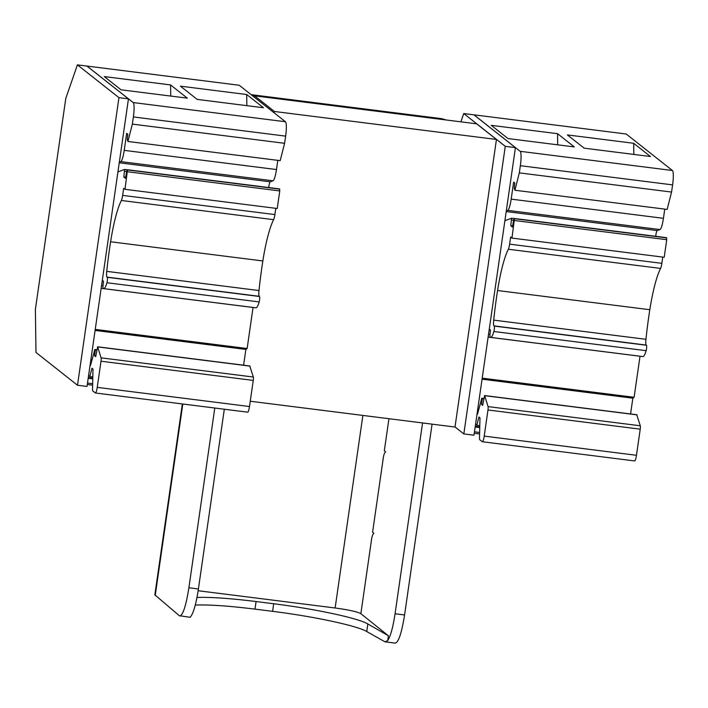 <?xml version="1.0" encoding="UTF-8"?>
<svg xmlns="http://www.w3.org/2000/svg" width="708" height="708" viewBox="0 0 708 708"><rect width="100%" height="100%" fill="white"/><g stroke="black" fill="none" stroke-linecap="round" stroke-linejoin="round"><path stroke-width="1.06" d="M633.669 143.281L650.431 156.512L584.135 148.158L567.382 134.927L633.669 143.281L633.819 154.415M557.55 133.688L574.303 146.919L508.008 138.564L491.255 125.334L557.55 133.688L557.692 144.83M514.902 190.231L667.157 209.418L671.565 192.063L672.6 184.885A12.983 2.23 97.2 0 0 672.414 170.504L626.191 134.007L473.944 114.829L520.159 151.317A12.983 2.23 97.2 0 1 520.353 165.699L519.318 172.876L514.902 190.231L514.212 188.213L514.796 183.027L513.636 182.106L511.176 199.125A12.983 2.23 97.2 0 1 507.725 210.373L506.309 210.895M664.759 209.108L663.431 218.312A12.983 2.23 97.2 0 1 659.98 229.56L657.201 230.578A4.867 0.832 -82.8 0 0 655.732 236.304M666.361 237.649L666.741 239.693L664.21 257.269L511.955 238.083L510.636 237.038L509.61 244.154A6.487 1.115 97.2 0 1 508.335 249.234A57.437 9.859 -82.8 0 0 497.565 290.528A103.846 17.824 -82.8 0 0 493.706 320.122A6.487 1.115 -82.8 0 0 493.98 325.884L494.211 326.069A3.248 0.558 97.2 0 1 494.414 328.193A3.248 0.558 97.2 0 1 493.883 331.503A19.47 3.345 97.2 0 1 490.662 337.389A19.47 3.345 97.2 0 1 490.113 337.008A3.248 0.558 97.2 0 1 490.033 334.008L490.485 330.025L489.281 329.078M662.759 257.084L661.865 263.341A6.487 1.115 97.2 0 1 660.582 268.421A57.437 9.859 -82.8 0 0 649.811 309.715A103.846 17.824 -82.8 0 0 645.953 339.309A6.487 1.115 -82.8 0 0 646.227 345.07L646.457 345.256A3.248 0.558 97.2 0 1 646.661 347.38A3.248 0.558 97.2 0 1 646.13 350.681A19.47 3.345 97.2 0 1 642.917 356.575L490.662 337.389M488.122 337.096L640.023 356.23L634.111 397.285L632.846 398.197L630.58 413.95M636.457 455.297L484.21 436.11A6.487 1.115 97.2 0 1 482.387 441.748L634.634 460.935A6.487 1.115 97.2 0 0 636.457 455.297L640.227 429.172A3.248 0.558 -82.8 0 0 640.298 425.782L636.758 414.835M482.387 441.748A6.487 1.115 97.2 0 1 482.272 441.704L479.732 439.695A3.248 0.558 97.2 0 1 479.511 438.102L479.98 417.826L478.962 417.021L476.75 425.234L479.794 425.623M479.767 426.862L475.272 426.296M479.75 427.597L475.165 427.021M671.565 192.063L519.318 172.876M504.901 220.666L511.565 218.214L510.787 225.772L512.415 227.056L513.725 219.595L514.468 218.71L511.955 238.083M512.601 226.002L510.787 225.772M634.111 397.285L482.21 378.143M632.846 398.197L482.06 379.196M477.077 413.755L477.519 414.1L481.785 398.25L482.343 398.692L481.511 404.445L482.679 405.365L484.617 395.56L488.042 406.596A3.248 0.558 -82.8 0 1 487.98 409.985L484.21 436.11M483.883 398.516L481.785 398.25M483.821 398.878L482.343 398.692M482.812 404.613L481.511 404.445M475.555 424.296L476.75 425.234M460.873 121.838L463.74 113.546L473.891 114.829L515.424 147.618L473.988 435.199L463.837 433.924L455.014 426.959M463.74 113.546L505.273 146.344L515.424 147.618M505.273 146.344L463.837 433.924M250.26 401.232L455.005 427.039L496.45 139.458L476.643 123.82L254.614 95.846L254.411 97.235M496.45 139.458L274.412 111.483L254.614 95.846M274.412 111.483L274.217 112.873M422.561 422.95L395.064 613.765C393.011 627.226 390.559 636.182 387.71 640.634L388.409 635.775L360.859 613.677L371.284 541.346C371.727 537.071 372.594 534.363 373.868 533.221L372.594 532.195L383.019 459.864C383.471 455.598 384.338 452.89 385.612 451.739L384.338 450.722L388.949 418.711M432.075 424.145L404.578 614.96C401.755 632.633 398.675 642.023 395.321 643.13L385.01 641.837L387.71 640.634M388.409 635.775L367.841 623.96C358.372 618.181 315.033 608.889 273.677 603.756L272.589 611.34C313.936 616.473 357.274 625.766 366.744 631.545L385.019 641.837M198.143 590.729L335.132 607.986C348.787 609.854 357.363 611.756 360.859 613.677M273.677 603.756L256.075 601.543C230.321 598.357 210.621 596.994 196.983 597.455M154.866 594.853L179.328 615.73L190.186 617.288L191.222 615.871C193.965 611.411 196.355 602.446 198.408 588.985L224.312 409.233M444.058 119.714L441.748 118.678L251.145 94.66M195.275 605.075C208.851 604.535 228.755 605.889 254.986 609.128L272.589 611.34M179.876 615.987C183.08 614.854 186.08 605.455 188.886 587.782L214.79 408.029M127.936 141.467L280.191 160.654L284.598 143.299L285.634 136.131A12.983 2.23 97.2 0 0 285.448 121.741L239.224 85.252L86.978 66.065L133.192 102.554A12.983 2.23 97.2 0 1 133.387 116.944L132.352 124.112L127.936 141.467L127.245 139.449L127.829 134.272L126.661 133.343L124.21 150.362A12.983 2.23 97.2 0 1 120.758 161.61L119.342 162.132M277.784 160.353L276.465 169.548A12.983 2.23 97.2 0 1 273.014 180.797L270.235 181.823A4.867 0.832 -82.8 0 0 268.766 187.54M279.394 188.894L279.775 190.93L277.235 208.506L124.989 189.319L123.67 188.275L122.643 195.39A6.487 1.115 97.2 0 1 121.369 200.479A57.437 9.859 -82.8 0 0 110.598 241.764A103.846 17.824 -82.8 0 0 106.74 271.359A6.487 1.115 -82.8 0 0 107.005 277.12L107.244 277.306A3.248 0.558 97.2 0 1 107.439 279.43A3.248 0.558 97.2 0 1 106.917 282.74A19.47 3.345 97.2 0 1 103.695 288.634A19.47 3.345 97.2 0 1 103.147 288.245A3.248 0.558 97.2 0 1 103.067 285.253L103.518 281.271L102.315 280.315M275.793 208.32L274.89 214.577A6.487 1.115 97.2 0 1 273.615 219.666A57.437 9.859 -82.8 0 0 262.845 260.951A103.846 17.824 -82.8 0 0 258.986 290.546A6.487 1.115 -82.8 0 0 259.261 296.307L259.491 296.493A3.248 0.558 97.2 0 1 259.694 298.617A3.248 0.558 97.2 0 1 259.163 301.927A19.47 3.345 97.2 0 1 255.951 307.812L103.695 288.634M253.048 307.449L247.145 348.522L245.88 349.433L243.614 365.195M249.49 406.534L97.244 387.356A6.487 1.115 97.2 0 1 95.421 392.993L247.667 412.171A6.487 1.115 97.2 0 0 249.49 406.534L253.26 380.408A3.248 0.558 -82.8 0 0 253.331 377.028L249.791 366.08M95.421 392.993A6.487 1.115 97.2 0 1 95.306 392.94L92.766 390.94A3.248 0.558 97.2 0 1 92.544 389.338L93.005 369.063L91.996 368.257L89.783 376.479L92.828 376.86M95.846 355.85L94.545 355.681L95.713 356.611L97.651 346.796L101.076 357.841A3.248 0.558 -82.8 0 1 101.014 361.222L97.244 387.356M96.854 350.124L95.376 349.929L94.545 355.681M96.916 349.761L94.819 349.495L95.376 349.929M90.111 364.992L90.553 365.346L94.819 349.495M245.88 349.433L95.093 330.432M125.635 177.239L123.82 177.009L125.449 178.292L126.759 170.84L127.502 169.947L124.989 189.319M117.935 171.902L124.599 169.451L123.82 177.009M284.598 143.299L132.352 124.112M253.057 307.476L101.156 288.333M92.801 378.099L88.305 377.532M88.588 375.541L89.783 376.479M92.783 378.842L88.199 378.258M170.575 84.925L187.337 98.155L121.041 89.81L104.288 76.579L170.575 84.925L170.725 96.067M246.703 94.518L263.464 107.749L197.169 99.394L180.416 86.164L246.703 94.518L246.853 105.66M247.145 348.522L95.244 329.388M77.411 64.87L86.925 66.065L128.458 98.863L87.022 386.435L77.499 385.24L35.966 352.442L35.4 309.29L65.791 98.403L77.411 64.87L118.944 97.66L77.499 385.24M118.944 97.66L128.458 98.863M672.414 170.504L520.159 151.317M479.643 432.464L474.475 431.818M479.608 433.924L474.272 433.252L479.608 433.933M672.6 184.885L520.353 165.699M663.431 218.312L511.176 199.125M659.98 229.56L507.725 210.373M657.201 230.578L506.211 211.559M514.043 218.533L511.592 218.223M513.61 220.268L511.619 220.02M514.141 218.462L666.387 237.649L514.167 218.471M666.715 237.897L514.468 218.71M666.741 239.693L514.486 220.507M661.865 263.341L509.61 244.154M660.582 268.421L508.335 249.234M649.811 309.715L497.565 290.528M645.953 339.309L493.706 320.122M646.227 345.07L493.98 325.884M646.457 345.256L494.211 326.069M646.13 350.681L493.883 331.503M489.971 334.583L488.511 334.406M479.095 408.242L477.891 408.091M477.696 413.454L477.13 413.384M636.952 414.861L484.706 395.675M640.298 425.782L488.042 406.596M640.227 429.172L487.98 409.985M404.578 614.96L395.064 613.765M335.132 607.986L362.877 415.428M251.871 95.235L445.686 119.918M256.075 601.543L254.986 609.128M367.841 623.96L366.744 631.545M182.814 404.002L155.22 595.481M198.408 588.985L188.886 587.782M90.73 364.691L90.164 364.62M92.129 359.487L90.925 359.328M103.005 285.828L101.545 285.643M259.163 301.927L106.917 282.74M259.491 296.493L107.244 277.306M259.261 296.307L107.005 277.12M258.986 290.546L106.74 271.359M262.845 260.951L110.598 241.764M273.615 219.666L121.369 200.479M274.89 214.577L122.643 195.39M279.775 190.93L127.52 171.743M279.749 189.133L127.502 169.947M127.174 169.699L279.421 188.886L127.201 169.716M126.644 171.513L124.652 171.256M127.077 169.77L124.626 169.46M270.235 181.823L119.245 162.796M273.014 180.797L120.758 161.61M276.465 169.548L124.21 150.362M253.26 380.408L101.014 361.222M249.986 366.107L97.739 346.92M253.331 377.028L101.076 357.841M92.642 385.161L87.296 384.488L92.642 385.17M92.677 383.709L87.509 383.055M285.448 121.741L133.192 102.554M285.634 136.131L133.387 116.944M514.052 218.524L511.565 218.214M636.873 414.746L484.617 395.56M441.827 118.687L446.093 119.971M154.848 594.844L182.354 403.949M127.086 169.761L124.599 169.451M249.906 365.983L97.651 346.796"/></g></svg>
